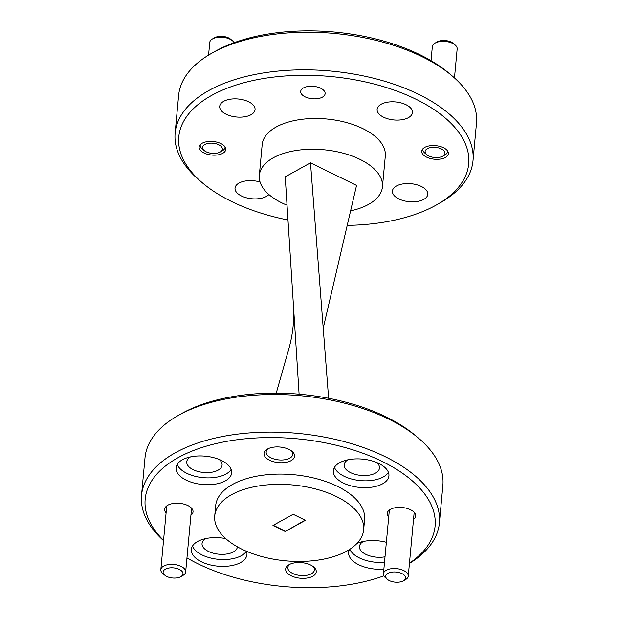 <?xml version="1.0" encoding="UTF-8"?>
<svg xmlns="http://www.w3.org/2000/svg" width="618" height="618" viewBox="0 0 618 618"><rect width="100%" height="100%" fill="white"/><g stroke="black" fill="none" stroke-linecap="round" stroke-linejoin="round"><path stroke-width="0.93" d="M166.095 512.917A14.26 7.261 5.3 0 1 167.787 505.215A14.26 7.261 5.3 0 1 187.864 505.547A14.26 7.261 5.3 0 1 190.676 507.339A14.26 7.261 5.3 0 1 190.916 515.227M388.699 517.081A14.26 7.261 5.3 0 1 390.391 509.371A14.26 7.261 5.3 0 1 410.468 509.711A14.26 7.261 5.3 0 1 413.28 511.495A14.26 7.261 5.3 0 1 413.527 519.383M289.031 449.448A15.357 7.825 5.3 0 1 292.059 451.372A15.357 7.825 5.3 0 1 289.564 461.368A15.357 7.825 5.3 0 1 269.579 460.232A15.357 7.825 5.3 0 1 267.409 449.085A15.357 7.825 5.3 0 1 289.031 449.448M268.343 448.614A13.364 6.806 -174.7 0 0 266.157 451.897A13.364 6.806 -174.7 0 0 271.001 457.822A13.364 6.806 -174.7 0 0 284.867 459.746A13.364 6.806 -174.7 0 0 292.77 454.361A13.364 6.806 -174.7 0 0 291.232 450.738M310.692 565.045A15.357 7.825 5.3 0 1 313.712 566.969A15.357 7.825 5.3 0 1 311.217 576.965A15.357 7.825 5.3 0 1 291.24 575.829A15.357 7.825 5.3 0 1 289.07 564.682A15.357 7.825 5.3 0 1 310.692 565.045M289.996 564.211A13.364 6.806 -174.7 0 0 287.818 567.494A13.364 6.806 -174.7 0 0 292.662 573.419A13.364 6.806 -174.7 0 0 306.52 575.335A13.364 6.806 -174.7 0 0 314.423 569.958A13.364 6.806 -174.7 0 0 312.886 566.335M305.145 96.864A12.267 6.25 -174.7 0 0 317.876 98.617A12.267 6.25 -174.7 0 0 325.13 93.689A12.267 6.25 -174.7 0 0 320.68 88.243A12.267 6.25 -174.7 0 0 307.957 86.481A12.267 6.25 -174.7 0 0 300.703 91.418A12.267 6.25 -174.7 0 0 305.145 96.864M443.508 147.733A13.364 6.806 5.3 0 1 448.351 153.666A13.364 6.806 5.3 0 1 440.449 159.042A13.364 6.806 5.3 0 1 426.582 157.119A13.364 6.806 5.3 0 1 421.739 151.194A13.364 6.806 5.3 0 1 429.641 145.817A13.364 6.806 5.3 0 1 443.508 147.733M220.904 143.577A13.364 6.806 5.3 0 1 225.748 149.51A13.364 6.806 5.3 0 1 217.845 154.886A13.364 6.806 5.3 0 1 203.979 152.963A13.364 6.806 5.3 0 1 199.135 147.038A13.364 6.806 5.3 0 1 207.038 141.661A13.364 6.806 5.3 0 1 220.904 143.577M248.621 101.777A17.752 9.038 5.3 0 1 255.056 109.649A17.752 9.038 5.3 0 1 244.558 116.794A17.752 9.038 5.3 0 1 226.142 114.245A17.752 9.038 5.3 0 1 219.707 106.373A17.752 9.038 5.3 0 1 230.205 99.228A17.752 9.038 5.3 0 1 248.621 101.777M406.034 104.72A17.752 9.038 5.3 0 1 412.461 112.592A17.752 9.038 5.3 0 1 401.963 119.73A17.752 9.038 5.3 0 1 383.546 117.188A17.752 9.038 5.3 0 1 377.119 109.309A17.752 9.038 5.3 0 1 387.617 102.171A17.752 9.038 5.3 0 1 406.034 104.72M421.345 186.458A17.752 9.038 5.3 0 1 427.78 194.33A17.752 9.038 5.3 0 1 417.281 201.476A17.752 9.038 5.3 0 1 398.865 198.926A17.752 9.038 5.3 0 1 392.43 191.047A17.752 9.038 5.3 0 1 402.928 183.909A17.752 9.038 5.3 0 1 421.345 186.458M268.9 194.508A17.752 9.038 5.3 0 1 241.453 195.983A17.752 9.038 5.3 0 1 235.025 188.111A17.752 9.038 5.3 0 1 260.054 182.009M211.673 53.295L215.079 51.371A145.585 74.16 5.3 0 1 420.07 54.786A145.585 74.16 5.3 0 1 448.761 73.048L451.758 75.566A149.579 76.192 -174.7 0 0 422.279 56.802A149.579 76.192 -174.7 0 0 211.673 53.295A149.579 76.192 -174.7 0 0 178.61 95.52L175.126 133.117A149.579 76.192 5.3 0 1 263.592 72.924A149.579 76.192 5.3 0 1 418.788 94.4A149.579 76.192 5.3 0 1 473.002 160.75A149.579 76.192 5.3 0 1 439.939 202.974L436.532 204.898A145.585 74.16 -174.7 0 0 415.945 99.22A145.585 74.16 -174.7 0 0 226.497 88.459A145.585 74.16 -174.7 0 0 202.843 183.222A145.585 74.16 -174.7 0 0 231.541 201.483A145.585 74.16 -174.7 0 0 287.98 220M202.843 183.222L199.853 180.703A149.579 76.192 5.3 0 1 175.126 133.117M473.002 160.75L476.486 123.152A149.579 76.192 -174.7 0 0 451.758 75.566M287.038 205.191A61.823 31.495 5.3 0 1 281.738 202.828A61.823 31.495 5.3 0 1 259.328 175.396L262.179 144.643A61.823 31.495 5.3 0 1 298.749 119.761A61.823 31.495 5.3 0 1 362.897 128.637A61.823 31.495 5.3 0 1 385.308 156.06L382.449 186.821A61.823 31.495 5.3 0 1 350.615 210.823M259.328 175.396A61.823 31.495 5.3 0 1 295.898 150.522A61.823 31.495 5.3 0 1 360.047 159.398A61.823 31.495 5.3 0 1 382.449 186.821M409.464 563.16A145.585 74.16 -174.7 0 0 382.341 461.507A145.585 74.16 -174.7 0 0 197.003 449.193A145.585 74.16 -174.7 0 0 163.554 540.348M186.96 557.884A145.585 74.16 -174.7 0 0 197.93 563.77A145.585 74.16 -174.7 0 0 383.886 575.852M163.523 540.626A149.579 76.192 5.3 0 1 141.514 495.404A149.579 76.192 5.3 0 1 229.981 435.211A149.579 76.192 5.3 0 1 385.184 456.687A149.579 76.192 5.3 0 1 439.39 523.037A149.579 76.192 5.3 0 1 409.433 563.438M178.061 415.582L181.468 413.658A145.585 74.16 5.3 0 1 386.459 417.073A145.585 74.16 5.3 0 1 415.157 435.335L418.147 437.853A149.579 76.192 -174.7 0 0 388.668 419.089A149.579 76.192 -174.7 0 0 178.061 415.582A149.579 76.192 -174.7 0 0 144.998 457.807L141.514 495.404M190.506 456.903A17.752 9.038 -174.7 0 0 186.736 461.824A17.752 9.038 -174.7 0 0 193.171 469.695A17.752 9.038 -174.7 0 0 211.588 472.245A17.752 9.038 -174.7 0 0 222.086 465.099A17.752 9.038 -174.7 0 0 219.174 459.475M347.996 459.792A17.752 9.038 -174.7 0 0 344.141 464.759A17.752 9.038 -174.7 0 0 350.576 472.639A17.752 9.038 -174.7 0 0 368.992 475.188A17.752 9.038 -174.7 0 0 379.491 468.042A17.752 9.038 -174.7 0 0 376.702 462.519M363.523 541.414A17.752 9.038 -174.7 0 0 359.452 546.505A17.752 9.038 -174.7 0 0 365.887 554.377A17.752 9.038 -174.7 0 0 385.014 556.803M206.026 538.517A17.752 9.038 -174.7 0 0 202.047 543.562A17.752 9.038 -174.7 0 0 208.482 551.434A17.752 9.038 -174.7 0 0 226.899 553.983A17.752 9.038 -174.7 0 0 237.397 546.837A17.752 9.038 -174.7 0 0 237.397 546.83M225.709 538.587A27.918 14.222 -174.7 0 0 191.348 549.425A27.918 14.222 -174.7 0 0 201.468 561.808A27.918 14.222 -174.7 0 0 230.437 565.818A27.918 14.222 -174.7 0 0 246.953 554.578A27.918 14.222 -174.7 0 0 246.528 551.31M192.492 546.08A27.918 14.222 -174.7 0 0 202.101 554.972A27.918 14.222 -174.7 0 0 246.358 551.233M349.479 549.495A27.918 14.222 -174.7 0 0 348.614 552.361A27.918 14.222 -174.7 0 0 358.734 564.744A27.918 14.222 -174.7 0 0 383.863 569.193M349.85 549.263A27.918 14.222 -174.7 0 0 359.367 557.907A27.918 14.222 -174.7 0 0 384.496 562.365M343.438 483.075A27.918 14.222 -174.7 0 0 372.407 487.084A27.918 14.222 -174.7 0 0 388.923 475.852A27.918 14.222 -174.7 0 0 378.803 463.469A27.918 14.222 -174.7 0 0 349.834 459.46A27.918 14.222 -174.7 0 0 333.318 470.692A27.918 14.222 -174.7 0 0 343.438 483.075M334.454 467.355A27.918 14.222 -174.7 0 0 344.071 476.246A27.918 14.222 -174.7 0 0 388.413 472.361M186.172 480.14A27.918 14.222 -174.7 0 0 215.141 484.149A27.918 14.222 -174.7 0 0 231.657 472.917A27.918 14.222 -174.7 0 0 221.538 460.534A27.918 14.222 -174.7 0 0 192.561 456.524A27.918 14.222 -174.7 0 0 176.053 467.756A27.918 14.222 -174.7 0 0 186.172 480.14M177.188 464.412A27.918 14.222 -174.7 0 0 186.806 473.303A27.918 14.222 -174.7 0 0 231.147 469.417M241.816 549.155A74.786 38.092 5.3 0 1 214.716 515.984A74.786 38.092 5.3 0 1 258.95 485.887A74.786 38.092 5.3 0 1 336.547 496.625A74.786 38.092 5.3 0 1 363.654 529.796A74.786 38.092 5.3 0 1 319.421 559.893A74.786 38.092 5.3 0 1 241.816 549.155M214.716 515.984L215.667 505.733A74.786 38.092 5.3 0 1 259.9 475.628A74.786 38.092 5.3 0 1 337.498 486.374A74.786 38.092 5.3 0 1 364.605 519.545L363.654 529.796M439.39 523.037L442.874 485.439A149.579 76.192 -174.7 0 0 418.147 437.853M386.358 542.295A27.918 14.222 -174.7 0 0 357.042 543.369M285.222 531.503L305.431 520.302L293.148 514.276L272.94 525.485L285.222 531.503L305.122 520.147M273.28 525.292L285.253 531.163M299.097 394.184L285.23 176.825L310.491 162.812L328.621 398.286M293.465 305.91C294.353 320.68 292.77 335.134 288.714 349.263L276.246 393.148M323.222 328.189L356.547 185.4L310.491 162.812M347.216 225.377A145.585 74.16 -174.7 0 0 436.532 204.898M401.97 573.589A9.973 5.083 -174.7 0 0 388.992 572.855A9.973 5.083 -174.7 0 0 387.37 579.344A9.973 5.083 -174.7 0 0 389.34 580.596A9.973 5.083 -174.7 0 0 403.376 580.827A9.973 5.083 -174.7 0 0 401.97 573.589M387.37 579.344L385.501 577.768A12.468 6.35 5.3 0 1 383.438 573.805A12.468 6.35 5.3 0 1 390.808 568.784A12.468 6.35 5.3 0 1 403.747 570.576A12.468 6.35 5.3 0 1 408.259 576.107A12.468 6.35 5.3 0 1 405.508 579.622L403.376 580.827M179.359 569.433A9.973 5.083 -174.7 0 0 166.389 568.691A9.973 5.083 -174.7 0 0 164.767 575.188A9.973 5.083 -174.7 0 0 166.729 576.439A9.973 5.083 -174.7 0 0 180.773 576.671A9.973 5.083 -174.7 0 0 179.359 569.433M164.767 575.188L162.889 573.612A12.468 6.35 5.3 0 1 160.834 569.649A12.468 6.35 5.3 0 1 168.204 564.628A12.468 6.35 5.3 0 1 181.136 566.42A12.468 6.35 5.3 0 1 185.655 571.951A12.468 6.35 5.3 0 1 182.897 575.466L180.773 576.671M435.103 43.09L437.227 41.885A9.973 5.083 5.3 0 1 451.271 42.117A9.973 5.083 5.3 0 1 453.233 43.368L455.111 44.944A12.468 6.35 -174.7 0 0 452.646 43.384A12.468 6.35 -174.7 0 0 435.103 43.09A12.468 6.35 -174.7 0 0 432.345 46.605L431.04 60.672M441.36 148.93A9.973 5.083 -174.7 0 0 428.382 148.189A9.973 5.083 -174.7 0 0 426.768 154.678A9.973 5.083 -174.7 0 0 428.73 155.929A9.973 5.083 -174.7 0 0 442.774 156.169A9.973 5.083 -174.7 0 0 441.36 148.93M426.768 154.678L424.89 153.109A12.468 6.35 5.3 0 1 422.836 149.139A12.468 6.35 5.3 0 1 422.882 148.814L422.836 149.139M454.477 77.93L457.165 48.907A12.468 6.35 -174.7 0 0 455.111 44.944M447.671 151.116A12.468 6.35 5.3 0 1 447.656 151.441A12.468 6.35 5.3 0 1 444.898 154.963L442.774 156.169M212.492 38.934L214.624 37.729A9.973 5.083 5.3 0 1 228.66 37.961A9.973 5.083 5.3 0 1 230.63 39.212L232.499 40.788A12.468 6.35 -174.7 0 0 230.043 39.228A12.468 6.35 -174.7 0 0 212.492 38.934A12.468 6.35 -174.7 0 0 209.741 42.449L208.567 55.118M218.757 144.767A9.973 5.083 -174.7 0 0 205.779 144.033A9.973 5.083 -174.7 0 0 204.156 150.522A9.973 5.083 -174.7 0 0 206.126 151.773A9.973 5.083 -174.7 0 0 220.162 152.005A9.973 5.083 -174.7 0 0 218.757 144.767M204.156 150.522L202.287 148.953A12.468 6.35 5.3 0 1 200.224 144.983A12.468 6.35 5.3 0 1 200.271 144.658M234.114 42.704A12.468 6.35 -174.7 0 0 232.499 40.788M225.052 147.285L225.076 146.984A12.468 6.35 5.3 0 1 225.052 147.285A12.468 6.35 5.3 0 1 222.295 150.807L220.162 152.005M389.355 510.051L383.438 573.805M414.176 512.353L408.259 576.107M166.744 505.895L160.834 569.649M191.572 508.197L185.655 571.951"/></g></svg>
